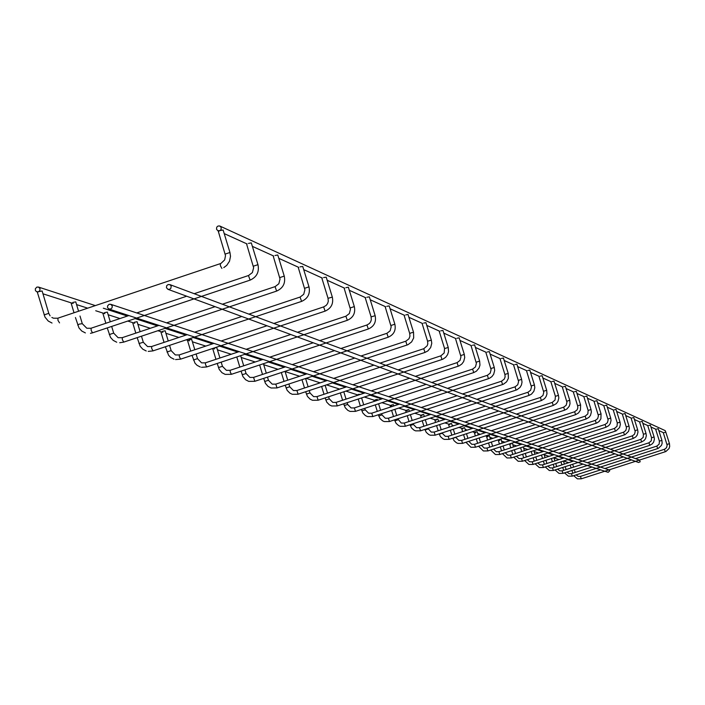 <?xml version="1.0" encoding="UTF-8"?>
<svg xmlns="http://www.w3.org/2000/svg" width="705" height="705" viewBox="0 0 705 705"><rect width="100%" height="100%" fill="white"/><g stroke="black" fill="none" stroke-linecap="round" stroke-linejoin="round"><path stroke-width="1.06" d="M664.462 432.509L665.837 432.191L669.459 443.648L667 444.423M663.387 432.967L667.159 445.26L666.516 447.745L664.498 449.288M216.514 229.187L216.743 227.16L217.977 226.058L219.59 225.944L221.123 227.257L221.114 229.451L219.951 230.65L217.801 230.694L216.514 229.187M665.176 430.623L665.855 432.236M166.459 287.719L166.653 285.745L168.178 284.494L170.222 284.82L171.183 286.151L170.857 288.319L169.535 289.332L167.905 289.297L166.459 287.719M639.444 460.092L640.202 461.757L638.554 462.498L167.975 289.323M40.018 288.671L38.493 287.067L36.88 287.094L35.373 288.671L35.373 290.337L36.378 291.614L38.387 291.844L39.833 290.592L40.018 288.671M572.187 461.563L571.394 460.832M656.831 429.037L658.232 428.719L661.907 440.361L659.404 441.145L659.149 444.15L656.866 446.098M655.738 429.504L659.404 441.145M648.935 425.45L650.371 425.124L654.099 436.968L651.552 437.761L651.297 440.819L648.961 442.802L649.79 445.331L562.96 473.363L562.132 470.843L583.017 464.093M647.833 425.926L651.552 437.761M640.766 421.74L642.229 421.414L646.027 433.452L643.436 434.262L643.172 437.373L640.792 439.391L641.638 441.964L553.337 470.491L552.5 467.926L573.738 461.061M639.655 422.224L643.436 434.262M632.314 417.898L633.804 417.563L637.664 429.812L635.038 430.658M631.187 418.391L635.205 431.548L634.518 434.209L632.341 435.857L633.187 438.475L543.388 467.521L542.524 464.903L564.132 457.915M623.564 413.914L625.079 413.579L629.001 426.049L626.331 426.904M622.409 414.425L626.507 427.812L625.802 430.517L623.608 432.2M614.487 409.79L616.038 409.455L620.03 422.145L617.298 423L617.016 426.278L614.531 428.411M613.324 410.31L617.298 423M511.645 443.216L512.315 443.137L513.504 446.952M509.618 443.983L510.931 444.106M605.075 405.507L606.661 405.172L610.715 418.1L607.957 418.981M603.894 406.045L608.124 419.924L607.402 422.736L605.119 424.472M499.44 439.841L501.052 439.488L502.18 443.119M595.311 401.075L596.923 400.722L601.057 413.897L598.237 414.804M594.103 401.621L598.422 415.756L597.681 418.62L595.355 420.392M487.728 436.069L489.358 435.69L490.433 439.136M585.168 396.457L586.816 396.113L591.019 409.535L588.137 410.433L587.838 413.906L585.185 416.161L586.111 419.026L487.878 450.936L486.961 448.072M583.943 397.021L588.137 410.433M475.558 432.147L477.241 431.786L478.228 434.976M574.619 391.672L576.311 391.31L580.594 404.996M573.376 392.244L577.668 405.939M462.912 428.076L464.613 427.688L465.547 430.649M563.656 386.684L565.384 386.322L569.746 400.281L566.767 401.242M562.396 387.265L566.952 402.255L566.168 405.287L563.683 407.173L564.643 410.16L462.568 443.366L461.608 440.396M449.764 423.837L451.508 423.441L452.354 426.137M552.235 381.493L554.007 381.132L558.457 395.364L555.399 396.325L555.073 400.008L552.262 402.405L553.249 405.445L449.138 439.356L448.16 436.325M550.957 382.092L555.399 396.325M436.078 419.431L437.858 419.026L438.616 421.431M540.347 376.091L542.154 375.721L546.692 390.253L543.581 391.249M539.043 376.699L543.775 392.306L542.956 395.47L540.374 397.435L541.405 400.537L435.152 435.179L434.157 432.086M421.828 414.84L423.652 414.434L424.304 416.505M527.948 370.451L529.799 370.081L534.425 384.912L531.253 385.943M526.617 371.086L531.455 387.01L530.609 390.244L528.001 392.253M406.97 410.054L408.829 409.64L409.376 411.35M515.002 364.564L516.897 364.194L521.621 379.352L518.386 380.392M513.654 365.216L518.589 381.493L517.726 384.798L515.064 386.842M391.46 405.058L393.372 404.635L393.795 405.957M501.484 358.422L503.432 358.043L508.252 373.535M500.118 359.092L504.939 374.602M375.271 399.841L377.228 399.409L377.519 400.308M487.349 351.998L489.349 351.61L494.267 367.455L490.883 368.548M485.957 352.685L491.094 369.684L490.195 373.148L487.419 375.289M358.343 394.386L360.502 394.368M472.553 345.274L474.606 344.886L479.638 361.083L476.175 362.211M471.134 345.979L476.386 363.375L475.47 366.917L472.623 369.112M340.621 388.684L342.357 388.243M457.051 338.224L459.158 337.836L464.304 354.412L460.762 355.567M455.606 338.946L460.973 356.756L460.03 360.387L457.122 362.634M440.792 330.83L442.951 330.442L448.213 347.424M439.321 331.579L444.591 348.596M423.714 323.066L425.935 322.67L431.319 340.074M422.216 323.842L427.609 341.282M405.754 314.906L408.019 314.448L413.553 332.346M404.229 315.699L409.746 333.588M386.842 306.314L389.213 305.908L394.853 324.212L390.949 325.49M385.291 307.133L391.187 326.794L390.138 330.821L386.93 333.306M366.917 297.254L369.349 296.849L375.139 315.637M365.331 298.1L371.13 316.95M214.267 347.979L216.726 347.486L219.934 357.999M345.864 287.684L348.349 287.199L354.315 306.578L350.2 307.935M344.251 288.565L350.447 309.301L349.345 313.566L345.961 316.184M189.116 339.88L191.654 339.369L194.809 349.742M323.613 277.567L326.221 277.171L332.302 297.008M321.965 278.484L328.072 298.4M162.529 331.315L165.155 330.795L168.248 340.982M300.048 266.86L302.736 266.455L308.984 286.864L304.639 288.301M298.365 267.803L304.904 289.737L303.732 294.276L300.154 297.043M134.391 322.247L137.105 321.718L140.119 331.685M275.038 255.492L277.788 254.981L284.247 276.104L279.779 277.585M273.329 256.47L280.044 279.057L278.836 283.754L275.153 286.6M104.543 312.632L107.354 312.095L110.28 321.788M248.468 243.41L251.306 242.89L257.951 264.666L253.351 266.208M246.715 244.432L253.633 267.706L252.381 272.562L248.583 275.496M72.835 302.419L75.752 301.872L78.572 311.24M220.172 230.553L223.124 230.015L229.953 252.487L225.212 254.082M218.383 231.61L219.308 230.879M39.092 291.553L42.124 290.989L48.839 313.522L50.081 315.84M37.453 292.566L37.726 292.126M112.245 305.899L110.729 304.296L109.099 304.313L107.574 305.882L107.565 307.556L108.57 308.843L110.597 309.09L112.06 307.829L112.245 305.899M109.134 309.107L608.168 472.324L609.799 470.72L609.005 469.891L483.48 428.173M669.459 443.648L669.688 446.503L669.036 448.547L665.952 451.473L665.273 451.738L664.48 449.288L635.531 458.62M581.255 478.818L580.471 476.386M665.273 451.738L581.246 478.827L577.413 478.854L573.659 475.69M661.907 440.369L662.145 443.26L661.475 445.349L658.347 448.318L657.65 448.591L656.848 446.098L627.424 455.597M572.266 476.139L571.464 473.654L591.988 467.027M657.659 448.591L572.257 476.139L568.362 476.166L564.502 472.87M654.099 436.977L654.407 439.18L653.658 442.035L652.328 443.815L649.79 445.331M562.969 473.355L558.995 473.39L555.029 469.944M646.018 433.469L646.335 435.699L645.577 438.616L644.22 440.422L641.638 441.964M553.346 470.482L549.31 470.517L545.238 466.922M637.664 429.838L637.981 432.103L637.205 435.064L635.831 436.915L633.187 438.475M543.396 467.512L539.29 467.547L535.095 463.784M629.001 426.067L629.327 428.376L628.543 431.398L625.194 434.58L624.445 434.87L623.59 432.2L592.094 442.396M624.454 434.87L533.077 464.436L532.222 461.775M620.03 422.154L620.356 424.516L619.554 427.591L616.152 430.834L615.386 431.125L614.513 428.411L582.462 438.792M615.394 431.125L522.396 461.246L521.524 458.541M606.018 427.23L605.101 424.481L572.469 435.055M610.715 418.118L611.05 420.515L610.239 423.643L608.785 425.591L606.009 427.239L511.31 457.933L510.402 455.183L533.183 447.798M511.319 457.924L506.992 457.968L502.436 453.65M601.048 413.888L600.907 418.788L599.083 421.528L597.038 422.912L596.236 423.212L595.337 420.4L562.096 431.178M499.827 454.487L498.911 451.693M596.254 423.22L499.819 454.496L495.412 454.531L490.724 450.01M586.146 419.017L589.01 417.307L590.526 415.289L591.363 412.046L591.01 409.526M487.886 450.927L483.392 450.962L478.572 446.221M575.588 414.681L578.541 412.927L580.435 410.081L580.603 405.014L578.911 405.375L577.651 405.913L577.818 407.966L577.078 409.905L574.645 411.755L575.588 414.681L475.47 447.226L474.536 444.309M468.816 441.339L471.786 444.317L474.5 444.309L498.585 436.483M465.952 442.282L470.896 447.261L475.452 447.234M569.755 400.29L570.028 403.762L569.226 406.265L566.987 408.935L564.643 410.16M452.866 438.325L455.809 437.364L458.814 440.413L461.572 440.405L486.133 432.412M558.457 395.399L558.818 398.034L557.919 401.48L556.324 403.621L553.249 405.445M439.241 434.218L442.246 433.231L445.304 436.342L448.124 436.333L473.17 428.173M546.692 390.279L546.983 393.883L546.146 396.483L544.516 398.677L541.405 400.537M425.053 429.935L428.138 428.984M529.041 395.417L527.966 392.253L490.592 404.458M534.425 384.948L534.804 387.697L533.87 391.284L531.491 394.13L529.032 395.426L420.568 430.817L419.545 427.662M410.266 425.467L413.412 424.498M521.612 379.343L522.008 382.189L521.444 384.983L519.999 387.442L516.994 389.742L516.078 390.094L515.029 386.851L476.853 399.33M405.366 426.261L404.309 423.044M394.835 420.806L398.043 419.819M462.506 393.963L501.511 381.202L502.577 384.516L503.529 384.154L506.595 381.81L508.367 378.365L508.261 373.562L506.313 373.941L504.921 374.567L505.115 376.902L504.269 379.105L501.546 381.193M389.468 421.511L388.393 418.224M378.717 415.941L381.995 414.928M494.258 367.446L494.672 370.425L493.676 374.258L491.896 376.637L489.437 378.312L488.468 378.682L487.375 375.298L447.508 388.358M488.486 378.691L372.848 416.558L371.755 413.192M361.868 410.848L365.216 409.825M473.76 372.566L472.579 369.12L431.812 382.489M355.479 411.35L354.351 407.913M344.234 405.525L347.662 404.476M464.304 354.465L464.718 357.532L463.67 361.542L461.81 364.044L459.246 365.798L458.224 366.186L457.069 362.643L415.36 376.347M458.241 366.195L337.254 405.921L336.109 402.396M325.763 399.955L329.27 398.88M448.221 347.477L444.564 348.552L444.176 352.976L440.863 355.84M448.23 347.459L448.547 351.68L447.569 354.721L445.666 357.285L443.04 359.083L441.991 359.48L440.81 355.849L398.105 369.896M442.009 359.488L318.158 400.211L316.977 396.598M306.393 394.104L309.962 392.923L313.593 396.624L316.915 396.615L346.719 386.807M425.009 352.412L427.882 350.896L430.658 347.556L431.76 343.353L431.337 340.118L427.574 341.229L427.794 343.864L427.186 345.767L423.793 348.702M425 352.43L423.731 348.719L379.995 363.128M298.118 394.21L296.893 390.517M286.054 387.962L289.711 386.754L293.43 390.544L296.823 390.535L327.349 380.48M360.942 356.007L405.772 341.22L407.014 345.027L408.116 344.604L411.641 341.89L413.676 337.924L413.544 332.337L411.279 332.804L409.72 333.527L409.94 336.232L408.962 338.788L405.833 341.202M407.032 345.036L277.021 387.917L275.787 384.128M264.675 381.511L268.42 380.268L272.227 384.154L275.708 384.146L306.992 373.817M394.862 324.282L394.87 324.265C396.095 330.363 393.875 334.672 388.217 337.219L386.86 333.324L340.894 348.517M388.155 337.237L254.84 381.29L253.562 377.395M242.176 374.716L246.054 373.544M319.753 340.621L366.926 324.996L368.327 328.988C374.126 326.38 376.399 321.947 375.157 315.699L371.094 316.88L371.324 319.726L370.663 321.806L369.367 323.542L367.005 324.979M231.469 374.285L230.271 372.169L230.138 370.31M218.462 367.552L222.436 366.353M354.333 306.666L354.342 306.649C355.611 313.073 353.275 317.62 347.327 320.308L345.873 316.21L297.439 332.275M347.248 320.334L206.776 366.917L205.534 364.732L205.419 362.819M193.434 359.999L197.479 358.651L201.586 362.855L205.314 362.846L239.136 351.628M332.319 297.105L328.036 298.312L328.283 301.326L327.587 303.529L326.204 305.38L323.718 306.887M332.328 297.087C333.632 303.679 331.227 308.358 325.12 311.125L323.621 306.913L273.848 323.463M325.031 311.152L180.691 359.118L179.396 356.871L179.29 354.906M166.97 352.007L171.13 350.623L175.342 354.941L179.167 354.941L213.941 343.379M309.001 286.97L309.01 286.953C310.35 293.738 307.873 298.55 301.599 301.396L300.048 297.069L248.865 314.13M301.502 301.432L153.064 350.861L151.707 348.543L151.619 346.534M138.964 343.546L143.282 342.26M284.238 276.096L284.282 276.21C285.64 283.181 283.102 288.142 276.651 291.077L275.038 286.635L222.366 304.225M276.536 291.121L123.78 342.101L122.353 339.713L122.282 337.651M109.257 334.584L113.655 333.113L118.105 337.686L122.132 337.695L158.951 325.402M257.986 264.798L257.995 264.789C259.387 271.971 256.77 277.074 250.143 280.114L248.451 275.54L194.201 293.703M250.002 280.158L92.496 332.848L91.156 330.337L91.112 328.204M77.7 325.049L79.312 324.097L82.282 323.701M221.908 268.429L220.445 265.838L220.295 263.679M223.785 267.6L226.763 265.353L229.513 261.202L230.509 256.329L229.953 252.487M59.537 322.881L57.96 320.343L57.933 318.158M44.107 314.915L48.777 313.346M576.161 474.879L578.162 476.395L580.453 476.386L600.66 469.865M604.855 468.517L631.53 459.916M572.795 473.222L571.931 470.464M571.138 467.935L570.23 465.036M572.672 464.242L573.579 467.142M574.372 469.68L575.236 472.438M217.863 230.72L218.77 231.134M224.208 233.602L247.102 243.974M252.372 246.362L273.716 256.03M278.827 258.347L298.753 267.38M303.705 269.627L322.352 278.078M327.164 280.255L344.639 288.178M349.31 290.293L365.719 297.73M370.257 299.784L385.679 306.772M390.094 308.781L404.608 315.355M408.909 317.303L422.595 323.507M426.781 325.402L439.7 331.253M443.78 333.113L455.985 338.638M459.968 340.445L471.504 345.67M475.399 347.433L486.327 352.385M490.125 354.113L500.479 358.801M504.19 360.484L514.015 364.943M517.646 366.582L526.979 370.812M530.53 372.425L539.395 376.444M542.868 378.012L551.31 381.837M554.712 383.379L562.74 387.019M566.071 388.534L573.729 391.998M576.99 393.478L584.286 396.783M587.485 398.237L594.447 401.392M597.576 402.811L604.229 405.824M607.305 407.217L613.65 410.099M616.672 411.464L622.744 414.214M625.705 415.553L631.513 418.188M634.421 419.51L639.973 422.022M642.828 423.317L648.151 425.732M650.962 427.001L656.055 429.31M658.814 430.561L663.705 432.782M219.969 226.094L665.212 430.632M169.738 284.556L495.589 406.327M495.606 406.336L508.649 411.209M508.666 411.218L566.547 432.844M566.556 432.852L576.84 436.695M576.849 436.695L586.754 440.396M586.763 440.396L596.315 443.965M596.324 443.974L639.479 460.101M42.97 293.809L73.161 303.502M76.589 304.604L87.702 308.173M95.721 310.746L104.86 313.681M108.173 314.747L119.982 318.545M127.772 321.048L134.699 323.269M137.898 324.3L150.306 328.283M157.885 330.715L162.829 332.302M165.931 333.298L178.858 337.448M186.226 339.819L189.407 340.841M192.412 341.802L205.772 346.093M212.945 348.402L214.549 348.913M217.466 349.847L231.196 354.262M241.198 357.47L255.245 361.982M263.714 364.705L278.026 369.305M285.111 371.579L299.643 376.25M306.111 378.329L320.176 382.841M326.494 384.868L339.704 389.116M345.882 391.099L358.307 395.091M364.344 397.03L375.501 400.616M381.943 402.678L391.689 405.816M398.748 408.08L407.19 410.795M414.804 413.236L422.048 415.562M430.165 418.171L436.298 420.136M438.431 420.823L439.453 421.149M444.864 422.894L449.984 424.533M452.064 425.203L453.659 425.714M458.955 427.415L463.123 428.755M465.159 429.407L467.283 430.085M472.473 431.76L475.769 432.817M477.761 433.452L480.352 434.289M485.445 435.928L487.93 436.721M489.878 437.347L492.918 438.325M497.915 439.929L499.642 440.484M501.555 441.101L505 442.202M512.808 444.714L516.624 445.939M523.656 448.195L527.816 449.534M534.126 451.561L538.611 452.998M544.234 454.804L549.01 456.338M553.998 457.942L559.047 459.563M563.533 461L568.741 462.674M38.493 287.067L95.351 305.609M103.318 308.2L127.402 316.06M135.14 318.581L157.515 325.877M165.041 328.327L185.856 335.122M193.179 337.501L212.584 343.829M219.704 346.155L237.823 352.059M244.758 354.324L261.696 359.85M268.455 362.053L284.318 367.226M290.901 369.376L305.776 374.223M312.2 376.32L326.159 380.867M332.434 382.912L345.556 387.195M351.68 389.186L364.018 393.214M370.01 395.17L381.634 398.959M387.486 400.863L398.44 404.441M404.168 406.3L414.505 409.675M420.101 411.5L429.865 414.681M435.346 416.47L444.573 419.484M449.949 421.238L458.673 424.075M463.934 425.794L472.191 428.49M477.347 430.173L485.172 432.72M490.231 434.368L497.651 436.792M502.603 438.404L509.636 440.695M514.509 442.282L521.18 444.458M525.956 446.018L532.293 448.08M536.981 449.614L543 451.579M547.609 453.077L553.328 454.945M557.849 456.417L563.286 458.188M567.736 459.642L571.429 460.85M596.254 465.652L623.352 456.911M571.447 473.663L569.12 473.663L567.032 472.05M563.63 470.358L562.731 467.459M561.92 464.877L560.968 461.828M563.454 461.026L564.405 464.075M565.207 466.657L566.115 469.556M587.353 462.7L614.91 453.8M619.043 452.46L648.961 442.802M562.132 470.843L559.77 470.852L557.593 469.116M554.165 467.389L553.213 464.339M552.394 461.713L551.398 458.506M553.918 457.695L554.923 460.903M555.734 463.52L556.686 466.569M578.144 459.634L606.168 450.583M610.371 449.217L640.792 439.391M552.5 467.926L550.094 467.935L547.829 466.075M544.366 464.313L543.37 461.105M542.533 458.435L541.484 455.06M544.048 454.232L545.106 457.607M545.934 460.277L546.93 463.485M568.618 456.47L597.117 447.252M601.391 445.868L632.341 435.857M542.524 464.903L540.083 464.912L537.73 462.929M534.223 461.123L533.174 457.748M532.328 455.033L531.226 451.482M533.835 450.636L534.945 454.187M535.791 456.911L536.84 460.277M527.269 459.66L529.719 461.784L532.204 461.784L554.183 454.663M558.748 453.192L587.741 443.798M524.599 460.532L528.909 464.463L533.059 464.436M523.727 457.818L522.616 454.267M521.753 451.5L520.59 447.754M523.251 446.899L524.414 450.636M525.278 453.412L526.379 456.963M516.43 456.276L518.977 458.55L521.497 458.541L543.872 451.297M548.516 449.79L578.029 440.228M513.716 457.157L518.149 461.273L522.379 461.246M512.835 454.39L511.671 450.654M510.799 447.834L509.6 443.965M514.377 449.772L515.54 453.518M537.906 446.265L567.957 436.518M510.402 455.183L507.829 455.192L505.194 452.751M501.546 450.83L500.321 446.891M499.431 444.018L498.285 440.334M503.079 446.001L504.304 449.94M493.535 449.094L496.267 451.702L498.884 451.693L522.088 444.168M526.899 442.608L557.505 432.676M489.825 447.137L488.539 442.978M487.631 440.043L486.556 436.571M491.341 442.061L492.636 446.221M481.427 445.287L484.264 448.08L486.926 448.072L510.561 440.396M515.47 438.81L546.648 428.675M551.328 427.16L585.185 416.161M477.655 443.286L476.298 438.898M475.373 435.91L474.368 432.658M479.162 437.972L480.519 442.361M503.582 434.862L535.368 424.525M540.136 422.974L574.645 411.755M465.009 439.286L463.582 434.65M462.639 431.601L461.704 428.596M466.49 433.707L467.926 438.334M491.226 430.755L523.63 420.206M528.494 418.62L563.683 407.173M452.795 438.166L454.046 440.678L456.435 442.775L457.906 443.41L462.542 443.375M451.852 435.117L450.345 430.226M449.385 427.107L448.539 424.375M453.315 429.257L454.831 434.148M478.369 426.481L511.416 415.712M516.377 414.099L552.262 402.405M439.127 433.883L440.449 436.606L442.881 438.748L444.379 439.4L449.111 439.365M438.166 430.764L436.571 425.6M435.584 422.418L434.835 419.977M439.603 424.613L441.198 429.777M427.97 428.402L431.24 432.094L434.113 432.086L459.669 423.749M464.974 422.022L498.691 411.033M503.749 409.376L540.374 397.435M424.877 429.415L426.278 432.376L428.763 434.562L430.297 435.223L435.126 435.188M423.899 426.234L422.216 420.762M421.211 417.51L420.559 415.395M425.309 419.757L426.992 425.221M413.421 424.481L416.576 427.679L419.51 427.671L445.595 419.149M451.006 417.386L485.419 406.15M410.028 424.745L411.517 427.961L414.046 430.191L415.606 430.861L420.541 430.825M409.023 421.493L407.243 415.712M406.221 412.39L405.675 410.627M410.398 414.672L412.187 420.462M413.183 423.714L413.412 424.454M397.752 418.814L401.277 423.062L404.265 423.053L430.905 414.346M436.43 412.54L471.575 401.048M394.527 419.872L396.104 423.352L398.695 425.635L400.29 426.322L405.322 426.287M516.086 390.094L405.349 426.269M393.505 416.549L391.619 410.416M390.57 407.014L390.156 405.639M394.844 409.358L396.73 415.492M382.004 414.91L385.3 418.241L388.349 418.232L415.562 409.332M421.211 407.481L457.113 395.725M378.338 414.76L380.013 418.541L382.656 420.876L384.287 421.572L389.424 421.537M502.595 384.516L389.46 421.528M377.29 411.368L375.298 404.864M374.223 401.383L373.941 400.44M378.585 403.78L380.585 410.284M381.634 413.685L381.995 414.884M364.776 408.31L365.216 409.772L368.592 413.209L371.702 413.2L399.524 404.08M405.296 402.194L442 390.165M361.401 409.42L362.846 413.007L365.375 415.58L367.552 416.611L372.813 416.576M360.343 405.939L358.219 399.039M357.135 395.479L356.986 395.003M361.594 397.928L363.709 404.837M347.68 404.458L351.108 407.939L354.289 407.931L382.744 398.589M388.64 396.659L426.173 384.34M479.647 361.119L479.955 365.146L479.021 368.045L476.43 371.156L473.751 372.575M343.688 403.806L345.23 407.728L347.821 410.363L350.05 411.42L355.426 411.376M473.716 372.584L355.461 411.368M342.595 400.255L340.348 392.914M343.793 391.786L346.04 399.118M347.133 402.678L347.662 404.414M329.288 398.854L332.795 402.414L336.047 402.405L365.155 392.844M371.191 390.861L409.596 378.241M325.12 397.928L326.785 402.202L329.429 404.899L331.711 405.983L337.21 405.939M324.009 394.28L321.621 386.472M325.146 385.318L327.534 393.117M328.645 396.765L329.27 398.818M352.897 384.78L392.209 371.843M305.653 391.733L307.433 396.404L310.147 399.171L312.482 400.281L318.105 400.228M304.507 388.006L301.978 379.695M305.582 378.497L308.12 386.816M309.257 390.552L309.988 392.941M333.676 378.391L373.95 365.119M285.199 385.221L287.12 390.323L289.896 393.152L292.284 394.289L298.048 394.245M424.956 352.438L298.1 394.218M284.036 381.396L281.339 372.531M285.031 371.315L287.728 380.18M288.891 384.005L289.737 386.763M313.478 371.676L354.747 358.061M263.696 378.365L265.415 383.335L268.05 386.428L271.064 387.997L276.959 387.944M262.507 374.434L259.634 364.97M263.414 363.718L266.296 373.183M267.486 377.113L268.446 380.277M246.063 373.518L249.914 377.431L253.474 377.422L285.569 366.812M292.223 364.608L334.54 350.623M241.066 371.121L242.934 376.585L245.631 379.766L248.715 381.37L254.769 381.317M239.841 367.085L236.774 356.968M240.652 355.681L243.719 365.798M244.943 369.834L246.045 373.456M222.454 366.336L226.402 370.337L230.042 370.328L262.983 359.418M269.804 357.162L313.231 342.78M217.202 363.463L219.237 369.464L222.004 372.733L225.168 374.381L231.372 374.329M368.257 329.015L231.451 374.302M215.95 359.321L212.734 348.702M221.185 362.141L222.428 366.256M246.151 349.301L290.742 334.505M192.007 355.355L195.012 363.207L197.065 365.322L200.317 367.014M190.72 351.099L187.556 340.621M206.68 366.952L201.533 367.314M196.096 353.998L197.506 358.66M221.141 340.991L266.966 325.754M165.367 346.763L168.592 355.302L170.698 357.479L174.038 359.224M164.053 342.383L160.943 332.073M180.586 359.153L175.554 359.576M169.57 345.362L171.156 350.632M143.291 342.242L147.565 346.569L151.487 346.569L187.257 334.655M194.659 332.187L241.789 316.483M137.167 337.633L140.18 346.287L142.78 349.178L146.226 350.975M135.809 333.121L132.778 323.022M152.95 350.896L148.235 351.398M141.476 336.188L143.265 342.137M166.574 322.855L215.078 306.657M107.239 327.913L110.5 337.387L113.179 340.365L116.722 342.225M105.847 323.269L102.904 313.425M123.639 342.145L119.7 342.727M111.672 326.433L113.681 333.121M82.291 323.692L86.812 328.248L90.945 328.266L128.883 315.567M136.735 312.932L186.693 296.215M75.444 317.55L78.978 327.931L81.736 331.015L85.384 332.927M74.016 312.764L71.161 303.229M92.496 332.848L90.469 333.324M80 316.025L82.247 323.542M218.338 231.46L225.503 255.624L224.666 259.889L220.938 263.432L57.739 318.228L53.501 318.211L51.862 317.444M37.391 292.381L44.997 317.127L48.257 321.057L52.029 323.04M110.729 304.296L441.85 414.337M441.868 414.346L483.471 428.173"/></g></svg>
